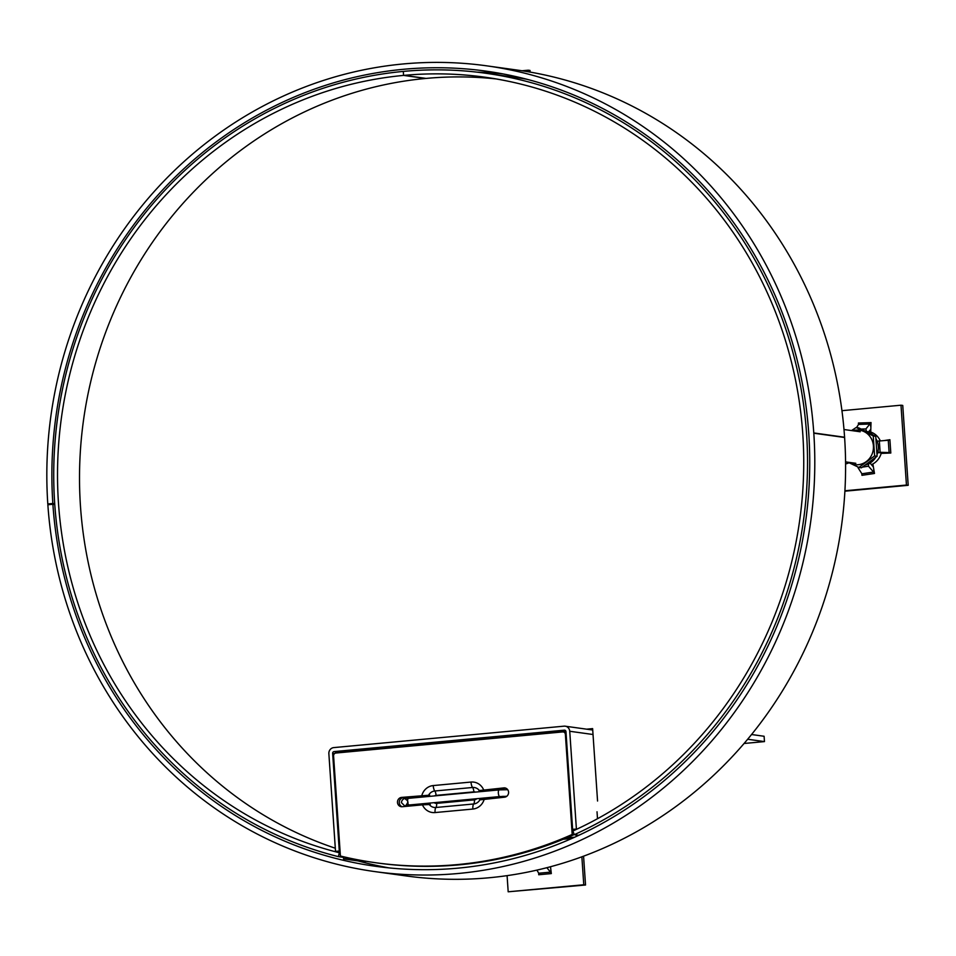 <?xml version="1.0" encoding="UTF-8"?>
<svg xmlns="http://www.w3.org/2000/svg" width="956" height="956" viewBox="0 0 956 956"><rect width="100%" height="100%" fill="white"/><g stroke="black" fill="none" stroke-linecap="round" stroke-linejoin="round"><path stroke-width="1.43" d="M487.022 73.433L492.579 72.919A401.257 378.48 97.9 0 1 502.952 73.911M389.188 867.917A401.257 378.48 97.9 0 1 358.094 860.926M502.748 788.401L502.832 789.644M503.286 796.324L503.358 797.316M751.547 734.519L764.095 736.263L764.465 741.593L744.079 743.481M747.664 739.251L764.465 741.593M486.759 65.845L517.566 70.123A406.611 383.523 97.9 0 1 844.59 437.227L813.783 432.949A406.611 383.523 -82.1 0 0 486.759 65.845A406.611 383.523 -82.1 0 0 403.217 63.956A406.611 383.523 -82.1 0 0 47.8 503.943L51.301 504.433M476.901 72.142A401.257 378.48 97.9 0 1 501.386 73.612M844.59 437.227L844.602 437.49A406.611 383.523 97.9 0 1 489.209 877.751A406.611 383.523 97.9 0 1 405.667 875.875L374.86 871.597A406.611 383.523 -82.1 0 1 47.86 504.756L52.891 504.278A401.257 378.48 -82.1 0 0 375.589 866.291A401.257 378.48 -82.1 0 0 458.044 868.144A401.257 378.48 -82.1 0 0 808.764 433.689L808.752 433.415A401.257 378.48 -82.1 0 0 486.03 71.138A401.257 378.48 -82.1 0 0 403.575 69.286A401.257 378.48 -82.1 0 0 52.843 503.477L54.707 503.74M374.86 871.597A406.611 383.523 -82.1 0 0 458.402 873.473A406.611 383.523 -82.1 0 0 813.807 433.211L813.783 432.949M844.602 437.49L813.807 433.211M54.767 504.541L52.891 504.278M47.8 503.943L52.843 503.477M340.193 852.86L339.308 852.74A395.115 372.673 97.9 0 1 58.937 440.405A395.115 372.673 97.9 0 1 403.575 75.404L425.575 78.464A395.115 372.673 -82.1 0 0 82.359 429.184A395.115 372.673 -82.1 0 0 335.305 848.223M590.163 729.667L592.672 729.428M586.649 729.177L592.624 728.615L597.56 801.02M597.022 811.787L597.5 818.718M495.985 78.906A395.115 372.673 -82.1 0 0 426.077 78.416L404.077 75.357A395.115 372.673 97.9 0 1 485.003 77.209A395.115 372.673 97.9 0 1 800.949 414.127A395.115 372.673 97.9 0 1 572.847 831.015L574.281 834.696L578.691 835.305A399.118 376.461 -82.1 0 0 582.67 833.477L582.694 833.477M339.308 852.74L338.388 856.648A399.118 376.461 97.9 0 1 55.161 440.119A399.118 376.461 97.9 0 1 403.301 71.413L403.802 71.365A399.118 376.461 97.9 0 1 485.552 73.23A399.118 376.461 97.9 0 1 804.713 413.578A399.118 376.461 97.9 0 1 574.281 834.696M403.301 71.413L403.575 75.404L426.077 78.416M342.929 856.624L342.786 857.257L338.388 856.648M526.828 79.252A399.118 376.461 -82.1 0 0 512.846 77.03L485.552 73.23M338.938 752.276L334.038 751.595L564.339 730.169A1.601 1.518 -82.1 0 1 565.964 731.615L572.62 829.318L577.089 829.055M340.133 852.011L335.52 851.378L328.864 753.687A5.617 5.294 -82.1 0 1 333.775 747.604L564.064 726.166A5.617 5.294 -82.1 0 1 569.74 731.268L576.396 828.96M565.223 726.202L592.505 729.99A5.617 5.294 97.9 0 1 592.72 730.025M575.631 829.736L572.62 829.318M334.038 751.595A1.601 1.518 -82.1 0 0 332.64 753.328L339.296 851.019L335.52 851.378M340.073 851.127L339.296 851.019M341.615 752.288L340.479 752.599M349.944 858.201L347.578 858.596L362.706 860.699M343.335 856.719L343.801 858.942L363.065 861.619L366.339 861.32M340.444 752.133L336.703 752.958M565.151 732.212L565.462 731.376M562.976 731.914L565.092 731.316M341.627 752.492L342.69 752.014M562.953 731.519L562.427 731.448A5.617 1.816 -95.3 0 0 562.283 731.448L343.073 751.846A5.617 1.816 84.7 0 0 342.368 752.42M571.879 838.46L563.275 839.26M569.406 837.826A5.617 1.816 -95.3 0 0 569.68 837.922L572.262 838.281M562.14 731.471L343.216 751.846A5.617 1.816 84.7 0 0 343.073 751.846M561.566 732.033A5.617 1.816 -95.3 0 1 562.283 731.448M574.604 837.241L567.828 837.671L573.421 837.779M348.617 857.914L343.479 858.835M349.944 858.249L348.629 858.07M565.522 732.32L565.856 731.161M480.306 798.38A7.696 7.254 97.9 0 1 479.589 799.897L504.505 797.208A4.684 4.422 -82.1 0 0 504.828 787.911A4.684 4.422 -82.1 0 0 503.872 787.899L478.944 790.576A7.696 7.254 97.9 0 1 479.745 791.711M505.7 788.138A4.684 4.422 -82.1 0 0 505.628 788.138L478.944 790.576M429.375 803.112A7.696 7.254 -82.1 0 0 430.296 804.486L422.468 804.844A13.563 12.798 -82.1 0 0 435.064 812.564L472.862 809.051A13.563 12.798 -82.1 0 0 484.25 799.097M408.738 805.036L408.81 806.111M429.029 796.432A7.696 7.254 -82.1 0 1 429.662 795.165L408.2 797.161L408.272 798.368M501.028 797.531L500.956 796.468M500.502 789.799L500.418 788.581M500.586 788.604L502.175 788.831L502.235 789.68M502.689 796.348L502.76 797.376M429.662 795.165L401.568 797.412A4.684 4.422 -82.1 0 0 401.245 806.709A4.684 4.422 -82.1 0 0 402.213 806.733L422.468 804.844M566.155 734.459L565.378 734.351A2.677 2.521 -82.1 0 0 563.227 731.938L564.996 732.177A2.677 2.521 97.9 0 1 566.024 732.583M573.612 829.45L573.696 830.633M573.899 833.716L573.97 834.684A399.118 376.461 97.9 0 1 377.381 862.981L375.612 862.73A399.118 376.461 -82.1 0 0 572.202 834.445L565.378 734.351M408.2 797.208L403.336 797.663A4.684 4.422 -82.1 0 0 402.141 806.733M563.227 731.938A2.677 2.521 -82.1 0 0 562.678 731.926L335.915 753.029A2.677 2.521 -82.1 0 0 333.584 755.921L340.408 856.014A399.118 376.461 -82.1 0 0 375.612 862.73M573.97 834.684L572.202 834.445M538.694 873.139L538.718 874.752L551.313 873.581L550.513 866.733M581.869 856.815L583.769 884.766L508.186 891.793L507.086 875.648M583.566 856.182L585.538 885.005L508.186 891.793M585.538 885.005L583.769 884.766M550.943 873.617L550.764 868.932M546.844 867.701L550.489 872.135L538.742 873.222L539.1 874.716M538.742 873.222L536.89 870.115M881.193 453.383L890.813 453.025L889.905 439.712L884.611 440.501M861.846 473.686L861.953 475.323L874.489 473.459L872.876 463.959M841.949 410.686L900.994 405.201L906.443 485.05L844.925 490.775M858.488 424.5L858.392 423.03L858.536 424.428L856.552 427.547M866.327 431.276L865.933 428.909L871.024 422.552L870.725 432.028M845.594 463.887A13.372 12.619 -82.1 0 0 849.048 462.74M900.994 405.201L902.751 405.44L908.2 485.301L844.901 491.193M858.763 423.018L871.012 422.624M908.2 485.301L906.443 485.05M874.107 473.507L873.712 468.846M868.562 463.887L868.478 466.217L873.581 472.037L861.906 473.782L862.336 475.263M861.906 473.782L858.058 467.759L859.528 467.544M858.082 467.078L858.058 467.759M870.02 463.086L873.378 466.91M862.491 467.102L868.478 466.217M889.94 440.107L888.267 440.25L889.116 452.654L886.559 453.18M889.881 453.06L890.813 453.001M877.847 452.236L890.789 452.618M885.292 453.18L877.751 452.57M877.13 441.17L888.267 440.25M880.094 451.925L879.341 440.859M858.536 424.428L870.307 423.986L870.868 427.308M868.407 432.004L870.808 429.304M861.344 429.077L865.933 428.909M865.801 464.915A17.387 16.395 -82.1 0 0 875.577 457.577M877.142 454.459A17.387 16.395 -82.1 0 0 878.337 446.572A17.387 16.395 -82.1 0 0 876.162 439.139M871.418 464.676A17.387 16.395 -82.1 0 0 881.324 452.857M872.47 434.574A17.387 16.395 -82.1 0 0 865.55 431.084M880.285 440.8A17.387 16.395 -82.1 0 0 868.837 431.526M875.744 436.306L858.679 427.846L856.182 427.499L873.246 435.96L875.744 436.306L877.106 456.287L861.404 467.807L858.906 467.46L848.008 462.226M851.521 430.57L856.182 427.499M877.106 456.287L874.609 455.94L873.246 435.96M858.906 467.46L874.609 455.94M852.68 430.738A17.387 16.395 97.9 0 1 864.2 431.658A17.387 16.395 97.9 0 1 873.414 445.878A17.387 16.395 -82.1 0 1 866.244 461.629A17.387 16.395 97.9 0 1 849.872 463.158A17.387 16.395 97.9 0 1 848.307 462.262M522.048 70.768L528.238 70.194L528.357 71.784M528.238 70.194L530.006 70.445L530.114 72.094M403.575 75.404L425.575 78.464M564.984 730.253L564.339 730.169M593.019 734.507L569.74 731.268M334.552 753.591L332.64 753.328M569.68 837.922L565.57 838.304M569.214 837.54L569.167 836.787M347.195 857.592L347.243 858.201M576.193 834.958L576.301 836.476M505.628 788.138L503.872 787.899M428.599 795.177A8.281 7.815 97.9 0 1 434.801 790.994L472.587 787.481A8.281 7.815 97.9 0 1 479.279 790.469M434.466 795.93A4.015 3.788 -82.1 0 1 436.067 795.38A4.553 1.47 84.7 0 0 434.801 790.994A5.617 1.816 84.7 0 1 433.223 785.569A13.563 12.798 -82.1 0 0 421.835 795.523M434.144 802.67A4.015 3.788 -82.1 0 0 436.617 803.375A4.553 1.47 -95.3 0 1 435.924 807.485A8.281 7.815 97.9 0 1 429.232 804.498M475.526 792.106A4.015 3.788 -82.1 0 0 473.865 791.867A4.553 1.47 84.7 0 0 472.587 787.481A5.617 1.816 -95.3 0 1 471.009 782.056L433.223 785.569M479.912 799.778A8.281 7.815 97.9 0 1 473.71 803.972A5.617 1.816 84.7 0 0 472.862 809.051M436.617 803.375L474.403 799.849A4.553 1.47 -95.3 0 1 473.71 803.972L435.924 807.485A5.617 1.816 -95.3 0 0 435.064 812.564M474.403 799.849A4.015 3.788 -82.1 0 0 476.757 798.714M483.605 789.775A13.563 12.798 -82.1 0 0 471.009 782.056M403.336 797.663L401.568 797.412M436.067 795.38L473.865 791.867M506.632 796.3L506.752 796.312A3.346 3.155 97.9 0 1 506.632 796.3L499.761 796.563A3.346 1.087 84.7 0 1 498.351 793.086A3.346 1.087 84.7 0 1 499.14 789.907L408.427 798.344A3.346 1.087 84.7 0 0 407.638 801.522A3.346 1.087 84.7 0 0 409.049 805.012L405.942 805.418L408.057 802.132M408.427 798.344C404.352 797.782 401.998 799.192 401.377 802.586L404.591 805.788A3.346 3.155 -82.1 0 0 406.742 805.275M507.552 789.68A3.346 3.155 97.9 0 1 507.732 789.704L499.14 789.907M845.57 461.879L855.811 463.302M843.993 429.519L860.197 431.777M404.591 805.788L407.674 806.219M407.615 800.71L405.511 799.168M409.049 805.012L499.761 796.563"/></g></svg>
